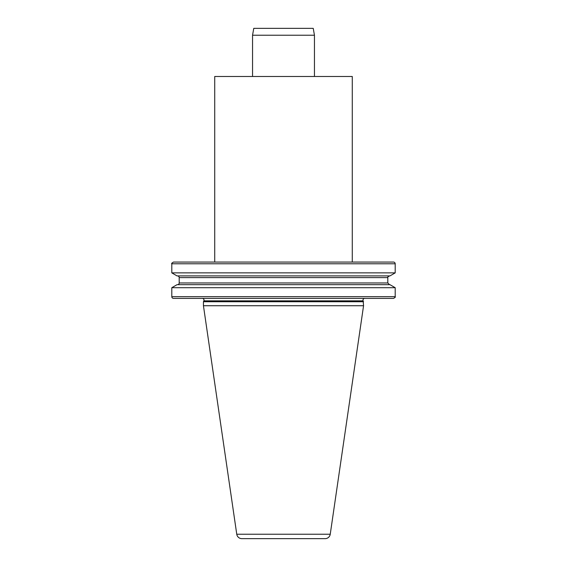 <?xml version="1.0" encoding="UTF-8"?>
<svg xmlns="http://www.w3.org/2000/svg" width="567" height="567" viewBox="0 0 567 567"><rect width="100%" height="100%" fill="white"/><g stroke="black" fill="none" stroke-linecap="round" stroke-linejoin="round"><path stroke-width="0.85" d="M173.516 262.067L214.723 262.067L214.723 76.488L352.277 76.488L352.277 262.067L393.484 262.067A1.722 1.722 0 0 1 395.199 263.783L171.801 263.783C171.305 263.556 171.879 262.982 173.516 262.067L393.484 262.067M364.709 298.398A1.722 1.722 0 0 0 363.149 300.85L363.56 305.733L330.242 534.234A5.16 5.16 0 0 1 325.139 538.65L241.861 538.65L325.139 538.65M202.291 298.398A1.722 1.722 0 0 1 203.851 300.85L203.44 301.729L363.56 301.729M203.44 301.729L203.44 305.733L236.758 534.234A5.16 5.16 0 0 0 241.861 538.65M203.44 305.733L363.56 305.733M395.199 272.876L389.968 275.902L177.032 275.902L171.801 272.876L395.199 272.876L395.199 263.783M171.801 272.876L171.801 263.783M171.801 296.683L395.199 296.683C395.695 296.931 395.121 297.505 393.484 298.398L173.516 298.398A1.722 1.722 0 0 1 171.801 296.683L171.801 287.703L395.199 287.703L389.968 284.684L177.032 284.684L171.801 287.703M177.471 275.902A1.722 1.722 0 0 1 179.193 277.617L387.807 277.617C387.311 277.369 387.885 276.795 389.529 275.902M177.471 284.684A1.722 1.722 0 0 0 179.193 282.961L179.193 277.617M314.451 35.225L252.549 35.225L253.768 28.35L313.232 28.35L314.451 35.225L314.451 76.488M252.549 35.225L252.549 76.488M236.758 534.234L330.242 534.234M203.851 300.85L363.149 300.85M179.193 282.961L387.807 282.961L387.807 277.617M387.807 282.961L389.529 284.684M395.199 296.683L395.199 287.703"/></g></svg>
